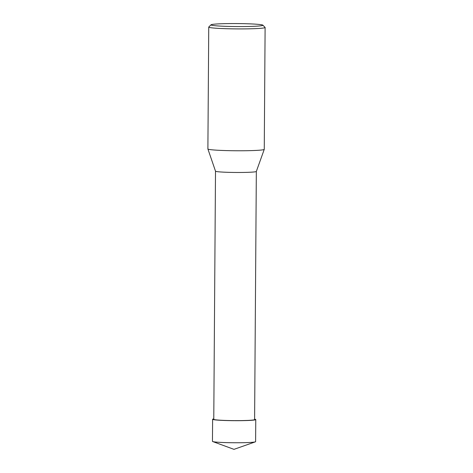 <?xml version="1.0" encoding="UTF-8"?>
<svg xmlns="http://www.w3.org/2000/svg" width="473" height="473" viewBox="0 0 473 473"><rect width="100%" height="100%" fill="white"/><g stroke="black" fill="none" stroke-linecap="round" stroke-linejoin="round"><path stroke-width="0.71" d="M262.864 25.158L265.063 27.381A28.185 1.62 -179.6 0 1 265.111 27.475A28.185 1.62 -179.6 0 1 236.914 28.9A28.185 1.62 -179.6 0 1 208.741 27.085A28.185 1.62 -179.6 0 1 208.788 26.991L211.017 24.797A25.968 1.496 -179.6 0 1 250.938 23.904A25.968 1.496 -179.6 0 1 262.864 25.158A25.968 1.496 -179.6 0 1 236.932 26.559A25.968 1.496 -179.6 0 1 211.017 24.797M265.111 27.475L264.259 149.332A28.185 1.62 -179.6 0 1 264.253 149.367A28.185 1.62 -179.6 0 1 236.062 150.757A28.185 1.62 -179.6 0 1 207.895 148.971A28.185 1.62 -179.6 0 1 207.889 148.942L208.741 27.085M256.336 171.445L254.604 419.581A20.416 1.177 -179.6 0 1 243.985 420.538A20.416 1.177 -179.6 0 1 223.179 420.355A20.416 1.177 -179.6 0 1 213.772 419.297L215.505 171.161A20.416 1.177 0.4 0 0 224.912 172.207A20.416 1.177 0.4 0 0 245.534 172.397A20.416 1.177 0.4 0 0 256.331 171.457L264.253 149.367M215.505 171.149A20.416 1.177 0.4 0 0 215.505 171.173L207.895 148.971M212.614 419.291L212.454 441.356A21.581 1.242 0.4 0 0 212.726 441.557A21.581 1.242 0.4 0 0 222.399 442.474A21.581 1.242 0.4 0 0 255.337 441.853A21.581 1.242 0.4 0 0 255.615 441.658L255.763 419.592A21.575 1.242 -179.6 0 1 244.541 420.603A21.575 1.242 -179.6 0 1 222.558 420.402A21.575 1.242 -179.6 0 1 212.614 419.291A21.575 1.242 -179.6 0 1 213.772 418.895M254.61 419.179A21.575 1.242 -179.6 0 1 255.763 419.592M212.726 441.557L233.981 449.35L255.337 441.853"/></g></svg>
